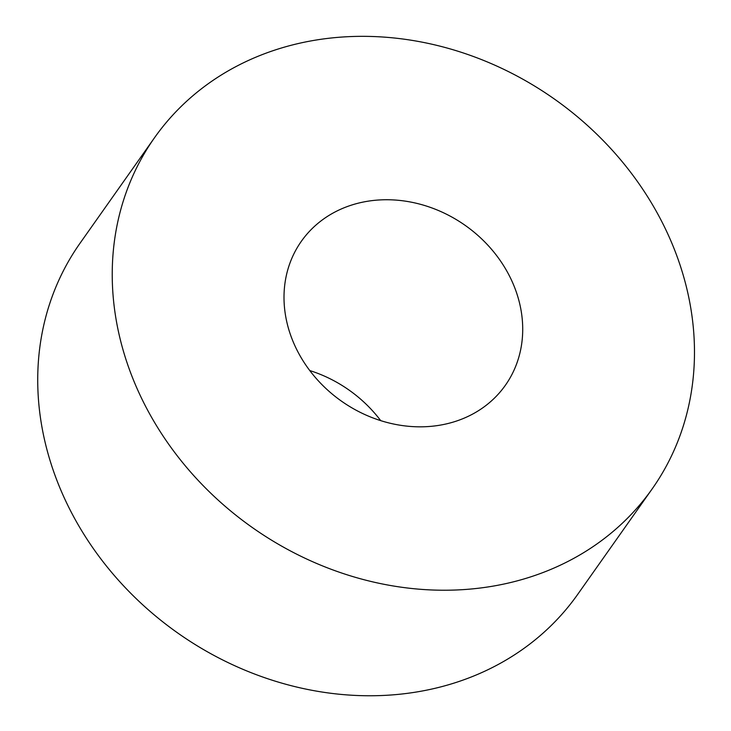 <?xml version="1.0" encoding="UTF-8"?>
<svg xmlns="http://www.w3.org/2000/svg" width="731" height="731" viewBox="0 0 731 731"><rect width="100%" height="100%" fill="white"/><g stroke="black" fill="none" stroke-linecap="round" stroke-linejoin="round"><path stroke-width="1.1" d="M154.579 137.647L80.072 243.176A304.535 262.127 35.2 0 0 177.67 632.955A304.535 262.127 35.2 0 0 577.636 594.467L652.143 488.929A304.535 262.127 35.2 0 0 677.418 257.413A304.535 262.127 35.2 0 0 432.715 44.399A304.535 262.127 35.2 0 0 154.579 137.647A304.535 262.127 35.2 0 0 252.177 527.426A304.535 262.127 35.2 0 0 652.143 488.929M515.72 290.381A124.864 107.475 35.2 0 0 415.4 203.044A124.864 107.475 35.2 0 0 301.364 241.276A124.864 107.475 35.2 0 0 341.377 401.081A124.864 107.475 35.2 0 0 505.359 385.301A124.864 107.475 35.2 0 0 515.72 290.381M380.714 420.645A124.864 107.475 35.2 0 0 309.77 370.562"/></g></svg>
